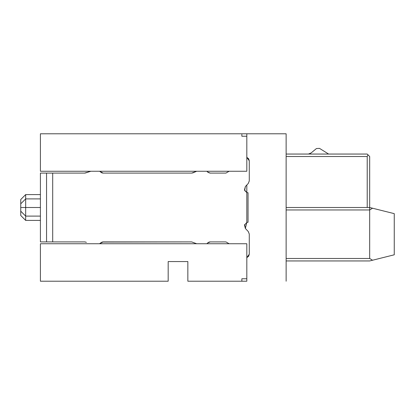 <?xml version="1.0" encoding="UTF-8"?>
<svg xmlns="http://www.w3.org/2000/svg" width="415" height="415" viewBox="0 0 415 415"><rect width="100%" height="100%" fill="white"/><g stroke="black" fill="none" stroke-linecap="round" stroke-linejoin="round"><path stroke-width="0.62" d="M286.132 154.053L367.218 154.053L286.132 154.053L367.218 154.053L369.677 156.512L367.218 154.053L367.939 154.774L367.218 156.512L286.132 156.512L367.218 156.512L367.939 154.774M369.677 209.959L369.677 258.488L286.132 258.488L369.677 258.488L372.556 260.226L369.677 260.947L394.25 254.8L394.25 213.642L369.677 207.5L372.556 208.221L369.677 209.959L286.132 209.959L369.677 209.959L372.556 208.221L394.25 213.642L394.25 254.8L372.556 260.226L369.677 258.488L369.677 207.5L371.446 207.941M328.618 154.053L319.514 148.378L316.438 148.539L311.146 152.938L308.412 154.053L311.146 152.938L316.438 148.539L319.514 148.378L328.618 154.053M309.341 153.887L310.363 153.467M286.132 133.786L286.132 281.214L286.132 133.786L246.816 133.786L246.816 171.255L246.816 133.786L241.862 133.786L286.132 133.786M246.816 281.214L187.845 281.214L187.845 261.559L168.184 261.559L168.184 281.214L40.411 281.214L40.411 243.745L40.411 281.214L168.184 281.214L168.184 261.559L187.845 261.559L187.845 281.214L246.816 281.214L246.816 278.761L246.816 281.214M246.816 185.007L246.816 192.544L246.816 185.007M246.816 222.456L246.816 192.544L244.461 189.935L245.369 186.537L248.263 183.472L249.275 180.94L249.275 160.812L246.816 157.332L248.652 158.763L249.275 160.812L249.275 180.94L248.263 183.472L245.369 186.537L244.658 190.526L246.816 192.544L246.816 222.456L248.046 222.243L246.816 222.456L245.369 228.463L244.461 225.065L246.816 222.456L248.046 222.243L248.046 192.757L246.816 192.544M246.816 243.745L246.816 278.761L241.862 278.761L246.816 278.761L246.816 243.745L40.411 243.745L246.816 243.745M286.132 260.947L369.677 260.947M369.677 207.5L286.132 207.5L369.677 207.5L369.677 156.512L369.677 207.5L286.132 207.5M367.218 207.5L367.218 156.512L367.218 207.5M40.411 194.599L25.668 194.599L25.668 220.401L40.411 220.401M25.663 216.101L20.75 211.188L20.75 203.812L20.75 215.484L25.663 220.401L25.668 207.5L20.75 207.5C20.75 197.395 20.75 197.395 20.75 207.5C20.75 217.605 20.75 217.605 20.75 207.5L40.411 207.5L25.668 207.5L25.663 198.899L20.75 203.812L20.75 199.516L25.663 194.599L25.668 206.867M25.663 199.459L25.663 194.599M40.411 171.255L40.411 133.786L241.862 133.786L40.411 133.786L40.411 171.255L246.816 171.255L40.411 171.255M241.862 136.239L246.816 136.239L241.862 136.239L241.862 134.501M241.862 281.214L241.862 278.761L241.862 281.214M241.862 280.499L241.862 278.761M84.759 173.097L85.521 172.982M84.639 241.904L86.024 242.189M225.931 241.904L229.122 243.745L225.931 241.904L210.244 241.904L208.812 242.189L207.604 243.014L210.244 241.904L225.931 241.904M208.506 172.666L207.604 171.986L209.871 173.081M210.244 173.097L207.604 171.986L206.893 171.255L207.604 171.986L210.244 173.097L225.931 173.097L210.244 173.097M192.576 172.982L193.442 172.635L191.647 173.097L103.195 173.097L100.809 172.225M193.074 172.811L196.679 171.255L191.647 173.097L103.195 173.097L99.501 171.255L103.195 173.097L101.758 172.811M86.024 172.811L90.864 171.255L84.598 173.097L52.695 173.097L52.695 241.904L84.598 241.904L40.411 241.904L40.411 173.097L84.598 173.097M102.106 242.064L191.647 241.904L196.679 243.745L191.647 241.904L103.195 241.904L101.758 242.189M208.418 242.386L207.879 242.759M207.863 242.77L206.893 243.745L207.604 243.014L210.244 241.904L209.155 242.064L210.083 241.904M85.002 241.924L86.387 242.365M102.842 173.081L103.185 173.097M207.884 172.241L208.418 172.614M209.886 173.081L210.234 173.097M207.936 242.713L209.134 242.07M100.886 242.713L103.195 241.904L99.501 243.745L100.555 243.014M102.074 242.075L103.195 241.904M102.744 173.071L101.457 172.666M101.426 172.65L100.555 171.986L101.431 172.65M209.798 173.071L210.083 173.097M229.122 171.255L225.931 173.097L229.122 171.255M246.816 257.668L249.275 254.188L249.275 234.06L248.263 231.529L245.369 228.463L248.263 231.529L249.275 234.06L249.275 254.188L246.816 257.668L248.652 256.237L249.275 254.188M208.48 172.65L207.604 171.986M52.695 173.097L46.553 173.097L46.553 241.904L52.695 241.904L52.695 173.097M245.369 228.463L244.658 224.474M245.369 186.537L248.263 183.472M249.275 180.94L249.275 160.812M46.553 173.097L40.411 173.097L40.411 241.904L46.553 241.904L46.553 173.097M248.046 192.757L248.046 222.243M40.411 198.899L25.668 198.899M40.411 216.101L25.668 216.101"/></g></svg>

